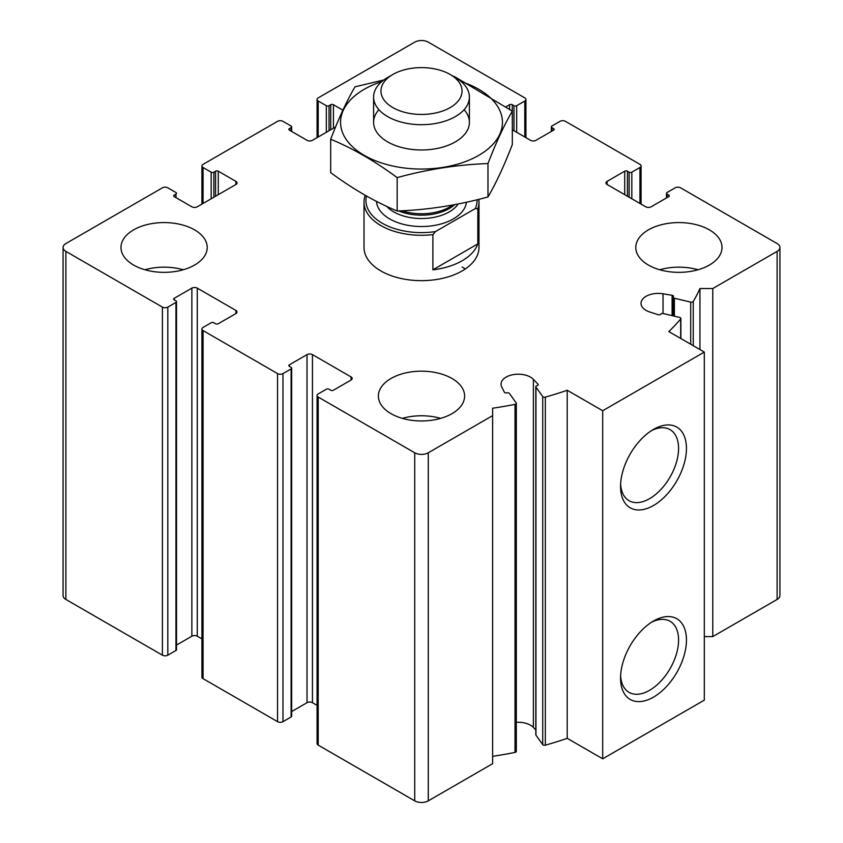 <?xml version="1.0" encoding="UTF-8"?>
<svg xmlns="http://www.w3.org/2000/svg" width="843" height="843" viewBox="0 0 843 843"><rect width="100%" height="100%" fill="white"/><g stroke="black" fill="none" stroke-linecap="round" stroke-linejoin="round"><path stroke-width="1.26" d="M512.27 111.097L512.27 104.722L513.967 105.702A1.918 1.106 0 0 0 516.675 105.702L524.799 101.012A3.836 2.213 0 0 0 525.927 99.442A3.836 2.213 0 0 0 524.799 97.883L428.276 42.15A9.579 5.532 0 0 0 414.724 42.15L318.201 97.883A3.836 2.213 0 0 0 317.073 99.442A3.836 2.213 0 0 0 318.201 101.012L326.325 105.702A1.918 1.106 0 0 0 329.033 105.702L330.73 104.722A1.918 1.106 0 0 1 333.438 104.722L342.89 110.18M335.577 126.956L312.447 140.307A3.836 2.213 0 0 1 307.021 140.307L289.412 130.138L289.412 128.579A1.918 1.106 0 0 0 288.854 129.358A1.918 1.106 0 0 0 289.412 130.138M289.412 128.579L291.109 127.599A1.918 1.106 0 0 0 291.667 126.819A1.918 1.106 0 0 0 291.109 126.039L282.974 121.339A3.836 2.213 0 0 0 277.558 121.339L203.047 164.364A3.836 2.213 0 0 0 201.92 165.923A3.836 2.213 0 0 0 203.047 167.494L211.172 172.183A1.918 1.106 0 0 0 213.88 172.183L215.576 171.203A1.918 1.106 0 0 1 218.284 171.203L235.903 181.371A3.836 2.213 0 0 1 237.02 182.942A3.836 2.213 0 0 1 235.903 184.501L197.283 206.798A3.836 2.213 0 0 1 191.867 206.798L174.259 196.63L174.259 195.06A1.918 1.106 0 0 0 173.7 195.839A1.918 1.106 0 0 0 174.259 196.63M174.259 195.06L175.955 194.08A1.918 1.106 0 0 0 176.514 193.3A1.918 1.106 0 0 0 175.955 192.52L167.82 187.831A3.836 2.213 0 0 0 162.404 187.831L65.88 243.553A9.579 5.532 0 0 0 63.067 247.463A9.579 5.532 0 0 0 65.88 251.383L162.404 307.105A3.836 2.213 0 0 0 167.82 307.105L175.955 302.416A1.918 1.106 0 0 0 176.514 301.636A1.918 1.106 0 0 0 175.955 300.846L174.259 299.876L174.259 298.306A1.918 1.106 0 0 0 173.7 299.086A1.918 1.106 0 0 0 174.259 299.876M63.067 247.463L63.067 595.537A9.579 5.532 0 0 0 65.88 599.447L162.404 655.169A3.836 2.213 0 0 0 167.82 655.169L175.955 650.48A1.918 1.106 0 0 0 176.514 649.7L176.514 301.636M174.259 298.306L191.867 288.137A3.836 2.213 0 0 1 197.283 288.137L235.903 310.435A3.836 2.213 0 0 1 237.02 311.994A3.836 2.213 0 0 1 235.903 313.564L218.284 323.723A1.918 1.106 0 0 1 215.576 323.723L213.88 322.753A1.918 1.106 0 0 0 211.172 322.753L203.047 327.442A3.836 2.213 0 0 0 201.92 329.012A3.836 2.213 0 0 0 203.047 330.572L277.558 373.586A3.836 2.213 0 0 0 282.974 373.586L291.109 368.897A1.918 1.106 0 0 0 291.667 368.117A1.918 1.106 0 0 0 291.109 367.337L289.412 366.357L289.412 364.787A1.918 1.106 0 0 0 288.854 365.577A1.918 1.106 0 0 0 289.412 366.357M176.514 645.074L191.867 636.202L191.867 288.137M201.92 638.878L197.283 636.202A3.836 2.213 0 0 0 191.867 636.202M201.92 329.012L201.92 677.077A3.836 2.213 0 0 0 203.047 678.636L277.558 721.661A3.836 2.213 0 0 0 282.974 721.661L291.109 716.961A1.918 1.106 0 0 0 291.667 716.181L291.667 368.117M289.412 364.787L307.021 354.618A3.836 2.213 0 0 1 312.447 354.618L351.057 376.916A3.836 2.213 0 0 1 352.174 378.475A3.836 2.213 0 0 1 351.057 380.045L333.438 390.214A1.918 1.106 0 0 1 330.73 390.214L329.033 389.234A1.918 1.106 0 0 0 326.325 389.234L318.201 393.923A3.836 2.213 0 0 0 317.073 395.493A3.836 2.213 0 0 0 318.201 397.053L414.724 452.786A9.579 5.532 0 0 0 428.276 452.786L492.628 415.631L492.628 408.223A287.389 165.923 0 0 0 515.02 404.355A1.918 1.106 0 0 0 516.316 403.312A1.918 1.106 0 0 0 516.169 402.891L509.414 393.46A1.918 1.106 0 0 0 506.906 392.859A1.918 1.106 0 0 1 504.335 392.153L501.722 386.916A17.239 9.958 0 0 1 501.048 384.155A17.239 9.958 0 0 1 513.977 374.513A17.239 9.958 0 0 1 533.377 379.339L537.939 384.113A1.918 1.106 0 0 1 538.182 384.65A1.918 1.106 0 0 1 537.002 385.673A1.918 1.106 0 0 0 535.811 386.695A1.918 1.106 0 0 0 535.958 387.116L542.723 396.537A1.918 1.106 0 0 0 545.337 397.106A287.389 165.923 0 0 0 567.213 390.256L602.703 410.741L704.305 352.079L668.815 331.594A287.389 165.923 0 0 0 680.691 318.96A1.918 1.106 0 0 0 680.881 318.475A1.918 1.106 0 0 0 679.7 317.453L663.378 313.554A1.918 1.106 0 0 0 660.87 314.144A1.918 1.106 0 0 1 658.172 314.692L649.921 312.058A17.239 9.958 0 0 1 641.017 303.343A17.239 9.958 0 0 1 663.03 293.786L672.103 295.292A1.918 1.106 0 0 1 673.483 296.357A1.918 1.106 0 0 1 673.336 296.778A1.918 1.106 0 0 0 673.188 297.2A1.918 1.106 0 0 0 674.379 298.222L690.702 302.121A1.918 1.106 0 0 0 693.241 301.467A287.389 165.923 0 0 0 699.943 288.527L712.767 288.527L777.12 251.383A9.579 5.532 0 0 0 779.933 247.463A9.579 5.532 0 0 0 777.12 243.553L680.596 187.831A3.836 2.213 0 0 0 675.18 187.831L667.045 192.52A1.918 1.106 0 0 0 666.486 193.3A1.918 1.106 0 0 0 667.045 194.08L668.741 195.06A1.918 1.106 0 0 1 669.3 195.839A1.918 1.106 0 0 1 668.741 196.63L651.133 206.798A3.836 2.213 0 0 1 645.717 206.798L607.097 184.501L607.097 181.371A3.836 2.213 0 0 0 605.98 182.942A3.836 2.213 0 0 0 607.097 184.501M291.667 711.555L307.021 702.693L307.021 354.618M317.073 705.37L312.447 702.693A3.836 2.213 0 0 0 307.021 702.693M317.073 395.493L317.073 743.558A3.836 2.213 0 0 0 318.201 745.117L414.724 800.85A9.579 5.532 0 0 0 428.276 800.85L492.628 763.695L492.628 415.631M492.628 756.297A287.389 165.923 0 0 0 515.02 752.42A1.918 1.106 0 0 0 516.316 751.376L516.316 403.312M535.811 729.954L533.377 727.414A17.239 9.958 0 0 0 516.316 722.335M535.811 386.695L535.811 734.759A1.918 1.106 0 0 0 535.958 735.18L542.723 744.601A1.918 1.106 0 0 0 545.337 745.17A287.389 165.923 0 0 0 567.213 738.32L567.213 390.256M567.213 738.32L602.703 758.805L602.703 410.741M653.504 697.129A46.597 26.902 -60 0 1 620.553 678.109A46.597 26.902 -60 0 1 653.504 621.038A46.597 26.902 -60 0 1 686.444 640.058A46.597 26.902 -60 0 1 653.504 697.129M653.504 505.494A46.597 26.902 -60 0 1 620.553 486.474A46.597 26.902 -60 0 1 653.504 429.403A46.597 26.902 -60 0 1 686.444 448.423A46.597 26.902 -60 0 1 653.504 505.494M602.703 758.805L704.305 700.143L704.305 352.079M699.943 349.56L699.943 288.527M704.305 636.591L712.767 636.591L712.767 288.527M712.767 636.591L777.12 599.447A9.579 5.532 0 0 0 779.933 595.537L779.933 247.463M607.097 181.371L624.716 171.203A1.918 1.106 0 0 1 627.424 171.203L629.12 172.183A1.918 1.106 0 0 0 631.828 172.183L639.953 167.494A3.836 2.213 0 0 0 641.08 165.923A3.836 2.213 0 0 0 639.953 164.364L565.442 121.339A3.836 2.213 0 0 0 560.026 121.339L551.891 126.039A1.918 1.106 0 0 0 551.333 126.819A1.918 1.106 0 0 0 551.891 127.599L553.588 128.579A1.918 1.106 0 0 1 554.146 129.358A1.918 1.106 0 0 1 553.588 130.138L535.979 140.307A3.836 2.213 0 0 1 530.553 140.307L512.323 129.78M506.158 106.692L509.562 104.722A1.918 1.106 0 0 1 512.27 104.722M648.425 265.06A43.109 24.89 0 0 0 695.401 270.455A43.109 24.89 0 0 0 722.008 247.463A43.109 24.89 0 0 0 709.385 229.865A43.109 24.89 0 0 0 662.408 224.47A43.109 24.89 0 0 0 635.791 247.463A43.109 24.89 0 0 0 648.425 265.06M133.615 265.06A43.109 24.89 0 0 0 180.592 270.455A43.109 24.89 0 0 0 207.209 247.463A43.109 24.89 0 0 0 194.575 229.865A43.109 24.89 0 0 0 147.599 224.47A43.109 24.89 0 0 0 120.992 247.463A43.109 24.89 0 0 0 133.615 265.06M391.015 413.671A43.109 24.89 0 0 0 438.002 419.066A43.109 24.89 0 0 0 464.609 396.073A43.109 24.89 0 0 0 451.985 378.475A43.109 24.89 0 0 0 404.998 373.08A43.109 24.89 0 0 0 378.391 396.073A43.109 24.89 0 0 0 391.015 413.671M478.782 199.338A57.482 33.183 180 0 1 478.982 202.099L478.982 247.463A57.482 33.183 180 0 1 421.5 280.656A57.482 33.183 180 0 1 364.018 247.463L364.018 202.099A57.482 33.183 180 0 1 365.167 195.513M462.143 267.02A57.482 33.183 180 0 1 465.273 268.98M651.47 430.647A41.033 23.688 -60 0 1 670.08 429.645A41.033 23.688 -60 0 1 676.371 462.522A41.033 23.688 -60 0 1 649.563 498.677A41.033 23.688 -60 0 1 629.047 500.71A41.033 23.688 -60 0 1 620.617 484.093M651.47 622.282A41.033 23.688 -60 0 1 670.08 621.28A41.033 23.688 -60 0 1 676.371 654.157A41.033 23.688 -60 0 1 649.563 690.312A41.033 23.688 -60 0 1 629.047 692.345A41.033 23.688 -60 0 1 620.617 675.728M402.332 418.37A43.109 24.89 180 0 1 440.668 418.37M144.922 269.76A43.109 24.89 180 0 1 183.268 269.76M659.732 269.76A43.109 24.89 180 0 1 698.078 269.76M366.494 196.029A55.564 32.076 180 0 0 435.462 231.583L475.283 208.6A55.564 32.076 180 0 0 477.043 199.759M478.982 202.099A57.482 33.183 180 0 1 477.833 208.685L475.283 208.6M435.462 231.583L432.902 234.628A57.482 33.183 180 0 1 364.018 202.099M477.833 208.685L477.833 243.88A57.482 33.183 0 0 1 432.902 269.823L477.833 243.88M432.902 234.628L432.902 269.823M450.173 107.588A40.548 23.414 180 0 1 392.827 107.588A40.548 23.414 180 0 1 392.827 74.479A40.548 23.414 180 0 1 450.173 74.479A40.548 23.414 180 0 1 450.173 107.588M450.173 74.479L455.368 77.482A47.893 27.65 180 0 1 469.393 97.029A47.893 27.65 180 0 1 455.368 116.587A47.893 27.65 180 0 1 403.175 122.583A47.893 27.65 180 0 1 373.607 97.029A47.893 27.65 180 0 1 387.632 77.482L392.827 74.479M461.258 81.613A80.949 46.734 180 0 1 478.74 155.365A80.949 46.734 180 0 1 357.032 150.581A80.949 46.734 180 0 1 381.742 81.613M464.103 109.674A47.893 27.65 180 0 1 455.368 141.877A47.893 27.65 180 0 1 387.632 141.877A47.893 27.65 180 0 1 378.897 109.674M383.776 79.99L355.019 86.797C346.905 100.644 338.791 118.125 330.677 139.232C352.564 148.242 374.724 161.034 397.169 177.61C427.443 169.306 457.707 164.617 487.981 163.563C496.095 142.456 504.209 124.985 512.323 111.128L454.261 76.45M512.323 111.128L512.323 144.522C504.209 165.628 496.095 183.1 487.981 196.956C457.707 205.26 427.443 209.949 397.169 211.003C375.283 201.993 353.122 189.201 330.677 172.615L330.677 139.232M487.981 163.563L487.981 196.956M397.169 177.61L397.169 211.003M318.201 136.987L318.201 101.012M326.325 132.298L326.325 105.702M329.033 130.728L329.033 105.702M330.73 129.748L330.73 104.722M333.438 128.189L333.438 104.722M291.109 131.118L291.109 127.599M203.047 203.469L203.047 167.494M211.172 198.779L211.172 172.183M213.88 197.209L213.88 172.183M215.576 196.24L215.576 171.203M218.284 194.67L218.284 171.203M235.903 184.501L235.903 181.371M175.955 197.599L175.955 194.08M65.88 599.447L65.88 251.383M162.404 655.169L162.404 307.105M167.82 655.169L167.82 307.105M175.955 650.48L175.955 302.416M197.283 636.202L197.283 288.137M235.903 313.564L235.903 310.435M203.047 678.636L203.047 330.572M277.558 721.661L277.558 373.586M282.974 721.661L282.974 373.586M291.109 716.961L291.109 368.897M312.447 702.693L312.447 354.618M351.057 380.045L351.057 376.916M318.201 745.117L318.201 397.053M414.724 800.85L414.724 452.786M428.276 800.85L428.276 452.786M515.02 752.42L515.02 404.355M533.377 727.414L533.377 379.339M537.939 385.177L537.939 384.113M535.958 735.18L535.958 387.116M542.723 744.601L542.723 396.537M545.337 745.17L545.337 397.106M680.691 338.443L680.691 318.96M663.03 313.491L663.03 293.786M672.103 315.64L672.103 295.292M674.379 316.178L674.379 298.222M690.702 344.229L690.702 302.121M693.241 345.693L693.241 301.467M777.12 599.447L777.12 251.383M667.045 197.599L667.045 194.08M668.741 196.63L668.741 195.06M624.716 194.67L624.716 171.203M627.424 196.24L627.424 171.203M629.12 197.209L629.12 172.183M631.828 198.779L631.828 172.183M639.953 203.469L639.953 167.494M551.891 131.118L551.891 127.599M553.588 130.138L553.588 128.579M509.562 109.126L509.562 104.722M513.967 130.728L513.967 105.702M516.675 132.298L516.675 105.702M524.799 136.987L524.799 101.012M466.432 202.236A45.027 25.996 180 0 1 453.334 218.917A45.027 25.996 180 0 1 404.967 224.712A45.027 25.996 180 0 1 376.505 201.403M452.649 205.028A39.621 22.877 180 0 1 449.519 207.062A39.621 22.877 180 0 1 401.942 210.782M454.651 204.649A39.273 22.677 180 0 1 449.277 208.527A39.273 22.677 180 0 1 398.655 210.94M458.171 203.964A39.273 22.677 180 0 1 449.277 211.878A39.273 22.677 180 0 1 386.716 206.377M317.073 137.63L317.073 99.442M291.667 131.445L291.667 126.819M201.92 204.122L201.92 165.923M680.881 338.559L680.881 318.475M673.188 315.893L673.188 297.2M666.486 197.926L666.486 193.3M641.08 204.122L641.08 165.923M551.333 131.445L551.333 126.819M525.927 137.63L525.927 99.442M373.607 97.029L373.607 122.319M469.393 97.029L469.393 122.319"/></g></svg>
